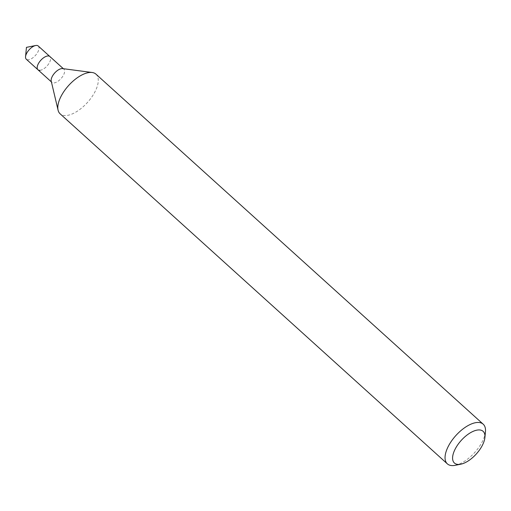 <?xml version="1.0" encoding="UTF-8"?>
<svg xmlns="http://www.w3.org/2000/svg" width="511" height="511" viewBox="0 0 511 511"><rect width="100%" height="100%" fill="white"/><g stroke="black" fill="none" stroke-linecap="round" stroke-linejoin="round"><path stroke-width="0.38" stroke-dasharray="2.56 1.92" d="M95.966 74.159A26.732 12.673 -47.9 0 1 91.328 97.678A26.732 12.673 -47.9 0 1 66.251 115.524A26.732 12.673 -47.9 0 1 60.119 113.819M62.585 68.602A8.911 4.222 -47.9 0 1 63.856 69.157A8.911 4.222 -47.9 0 1 62.31 76.995A8.911 4.222 -47.9 0 1 53.949 82.942A8.911 4.222 -47.9 0 1 51.905 82.373A8.911 4.222 -47.9 0 1 51.228 81.166M39.979 70.314A8.911 4.222 -47.9 0 0 48.341 64.367A8.911 4.222 -47.9 0 0 49.886 56.529A8.911 4.222 -47.9 0 1 48.341 64.367A8.911 4.222 -47.9 0 1 39.979 70.314A8.911 4.222 -47.9 0 1 37.935 69.752M485.45 431.891A26.732 12.673 -47.9 0 1 455.244 465.31M38.248 46.009A8.911 4.222 -47.9 0 1 36.703 53.847A8.911 4.222 -47.9 0 1 28.341 59.793A8.911 4.222 -47.9 0 1 26.297 59.225M51.905 82.373L51.407 81.926M63.856 69.157L63.358 68.704"/><path stroke-width="0.77" d="M459.344 464.41A21.385 10.137 -47.9 0 1 455.614 448.236A21.385 10.137 -47.9 0 1 478.207 429.955A21.385 10.137 -47.9 0 1 484.907 437.473A21.385 10.137 -47.9 0 1 460.743 464.212A21.385 10.137 -47.9 0 1 459.344 464.41M460.743 464.212L455.244 465.31A26.732 12.673 -47.9 0 1 453.493 465.559A26.732 12.673 -47.9 0 1 447.355 463.86A26.732 12.673 -47.9 0 1 451.999 440.335A26.732 12.673 -47.9 0 1 477.07 422.495A26.732 12.673 -47.9 0 1 483.208 424.194A26.732 12.673 -47.9 0 1 485.45 431.891L484.907 437.473M447.355 463.86L60.119 113.819A26.732 12.673 -47.9 0 1 58.082 110.197A26.732 12.673 -47.9 0 1 67.324 86.998A26.732 12.673 -47.9 0 1 89.834 72.453A26.732 12.673 -47.9 0 1 92.159 72.498A26.732 12.673 -47.9 0 1 95.966 74.159L483.208 424.194M58.082 110.197L51.228 81.166A8.911 4.222 -47.9 0 1 54.307 73.437A8.911 4.222 -47.9 0 1 61.812 68.589A8.911 4.222 -47.9 0 1 62.585 68.602L92.159 72.498M39.979 70.314A8.911 4.222 -47.9 0 1 37.935 69.752A8.911 4.222 -47.9 0 1 39.481 61.908A8.911 4.222 -47.9 0 1 47.842 55.961A8.911 4.222 -47.9 0 1 49.886 56.529L38.248 46.009A8.911 4.222 -47.9 0 0 36.204 45.441A8.911 4.222 -47.9 0 0 35.617 45.524A8.911 4.222 -47.9 0 0 25.55 56.664A8.911 4.222 -47.9 0 0 26.297 59.225L37.935 69.752A8.911 4.222 -47.9 0 1 39.481 61.908A8.911 4.222 -47.9 0 1 47.842 55.961A8.911 4.222 -47.9 0 1 49.886 56.529L63.358 68.704M51.407 81.926L37.935 69.752M35.617 45.524L26.451 47.357L25.55 56.664"/></g></svg>
